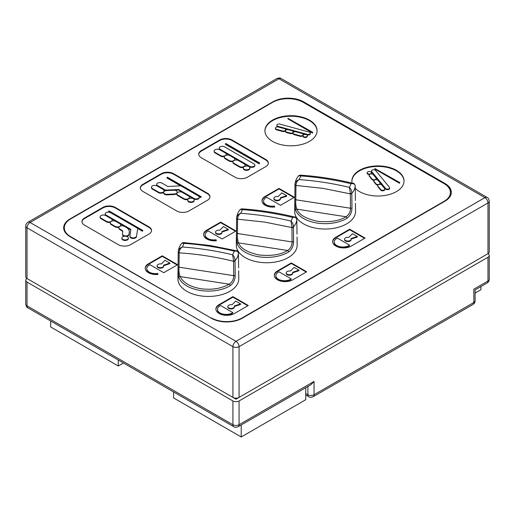 <?xml version="1.0" encoding="UTF-8"?>
<svg xmlns="http://www.w3.org/2000/svg" width="515" height="515" viewBox="0 0 515 515"><rect width="100%" height="100%" fill="white"/><g stroke="black" fill="none" stroke-linecap="round" stroke-linejoin="round"><path stroke-width="0.77" d="M50.682 320.993L50.682 326.974L118.289 366.01L118.289 360.024M123.471 363.017L118.289 366.01M173.607 391.96L173.607 397.947L241.213 436.978L241.213 424.959M241.213 436.978L305.749 399.717L305.749 387.705M475.113 293.061L480.907 289.72L480.907 286.572M178.879 277.83A1.307 1.03 -23.5 0 1 180.147 276.587C179.111 273.974 178.744 270.839 179.027 267.195L179.181 252.871C197.303 253.992 215.424 256.792 233.546 261.285L233.701 275.654C233.701 279.33 232.207 282.168 229.207 284.177A1.307 0.766 59.2 0 1 230.147 285.754A30.366 17.529 180 0 1 200.47 290.492A30.366 17.529 180 0 1 186.861 285.96A30.366 17.529 180 0 1 178.879 277.83L178.003 270.246L178.061 266.48M238.6 267.922A1.307 0.753 -0.6 0 0 238.6 267.884L238.445 253.283C238.239 255.936 237.106 258.376 235.046 260.609L235.194 275.268A1.307 0.753 179.4 0 1 233.701 275.654L179.027 267.195A1.307 0.753 0.6 0 1 178.061 266.455A1.307 0.753 0.6 0 1 178.061 266.429L178.216 251.816C178.48 249.55 179.857 247.947 182.355 247.013L184.042 243.376L183.314 242.539L181.937 243.132M351.816 193.473A1.307 0.753 179.4 0 1 350.322 193.865L350.342 193.46A1.307 0.637 2.9 0 0 351.822 193.189L351.964 207.848C351.899 212.367 350.219 215.862 346.917 218.341A1.307 0.766 -120.8 0 0 345.983 216.757C339.385 220.974 329.922 222.486 317.588 221.296C305.871 218.766 298.983 214.723 296.917 209.167A1.307 1.03 156.5 0 0 295.655 210.41L294.78 202.826L294.838 199.067M355.376 200.502A1.307 0.753 -0.6 0 0 355.376 200.464L355.221 185.864C354.957 184.035 353.58 183.327 351.082 183.739L349.395 187.37L350.342 193.46M293.428 227.186A1.307 0.753 179.4 0 1 291.934 227.572L291.96 227.167A1.307 0.637 2.9 0 0 293.434 226.903L293.582 241.554C293.511 246.073 291.831 249.569 288.535 252.047A1.307 0.766 -120.8 0 0 287.595 250.47C280.997 254.68 271.534 256.193 259.2 255.002C247.483 252.472 240.595 248.43 238.529 242.88A1.307 1.03 156.5 0 0 237.267 244.116L236.391 236.54L236.449 232.774M296.988 234.209A1.307 0.753 -0.6 0 0 296.988 234.177L296.833 219.577C296.569 217.742 295.192 217.034 292.7 217.446L291.007 221.083L291.96 227.167M178.216 252.105A1.307 0.753 0.6 0 0 178.216 252.131L177.913 278.782A30.424 17.562 0 0 0 186.823 291.316A30.424 17.562 0 0 0 220.059 295.101A30.424 17.562 0 0 0 238.754 278.782L238.664 270.697M235.194 275.268C235.123 279.787 233.443 283.282 230.147 285.754M294.992 184.685A1.307 0.753 0.6 0 0 294.986 184.711A1.307 0.753 0.6 0 0 295.958 185.452L295.945 185.046A1.307 0.631 -179.1 0 1 294.992 184.422A1.307 0.631 -179.1 0 1 294.992 184.396L294.838 199.009A1.307 0.753 0.6 0 0 294.838 199.035L294.683 211.369A30.424 17.562 0 0 0 313.378 227.682A30.424 17.562 0 0 0 346.621 223.896A30.424 17.562 0 0 0 355.53 211.369L355.44 203.277M309.431 120.104A26.078 15.057 0 0 0 281.016 116.841A26.078 15.057 0 0 0 264.922 130.746A26.078 15.057 0 0 0 272.557 141.393A26.078 15.057 0 0 0 300.972 144.657A26.078 15.057 0 0 0 317.073 130.746A26.078 15.057 0 0 0 309.431 120.104M317.066 131.016A26.078 15.057 0 0 0 309.431 120.632A26.078 15.057 0 0 0 281.229 117.323A26.078 15.057 0 0 0 264.922 131.016M355.247 188.355A26.078 15.057 0 0 0 359.522 191.606A26.078 15.057 0 0 0 387.943 194.87A26.078 15.057 0 0 0 404.037 180.958A26.078 15.057 0 0 0 396.402 170.311A26.078 15.057 0 0 0 367.987 167.047A26.078 15.057 0 0 0 351.887 180.958A26.078 15.057 0 0 0 352.151 183.089M404.037 181.222A26.078 15.057 0 0 0 396.402 170.845A26.078 15.057 0 0 0 368.199 167.53A26.078 15.057 0 0 0 351.893 181.222M236.604 218.392A1.307 0.753 0.6 0 0 236.604 218.418A1.307 0.753 0.6 0 0 237.57 219.165L237.557 218.753A1.307 0.631 -179.1 0 1 236.604 218.128A1.307 0.631 -179.1 0 1 236.604 218.109L236.449 232.716A1.307 0.753 0.6 0 0 236.449 232.748L236.301 245.076A30.424 17.562 0 0 0 245.211 257.603A30.424 17.562 0 0 0 278.448 261.388A30.424 17.562 0 0 0 297.142 245.076L297.052 236.984M296.827 219.461A1.307 0.863 179 0 1 296.833 219.532A1.307 0.863 179 0 1 296.833 219.577C296.627 222.229 295.494 224.669 293.434 226.903C293.344 224.501 292.539 222.564 291.007 221.083A260.757 205.652 -155.1 0 0 265.875 216.133A260.757 205.652 -155.1 0 0 240.743 213.307C238.245 214.24 236.868 215.843 236.604 218.109L236.617 217.909C237.003 214.594 238.239 211.762 240.325 209.418L241.702 208.833C259.412 209.985 277.115 212.727 294.805 217.053L292.7 217.446A260.757 205.652 24.9 0 0 242.43 209.669L240.743 213.307C238.902 214.407 237.84 216.223 237.557 218.753M306.708 134.846A2.176 1.255 180 0 1 307.346 135.735A2.176 1.255 180 0 1 306.007 136.893A2.176 1.255 180 0 1 303.638 136.623A2.176 1.255 180 0 1 303 135.735A2.176 1.255 180 0 1 304.346 134.576A2.176 1.255 180 0 1 306.708 134.846M307.346 135.735L307.346 136.269A2.176 1.255 180 0 1 306.007 137.428A2.176 1.255 180 0 1 303.638 137.157A2.176 1.255 180 0 1 303 136.269L303 135.735M291.966 130.733A2.176 1.255 180 0 1 292.572 130.984A2.176 1.255 180 0 1 293.209 131.866A2.176 1.255 180 0 1 290.106 133.005L290.106 133.533L286.649 132.587A2.176 1.255 180 0 1 285.407 131.454L285.407 130.926A2.176 1.255 180 0 1 288.509 129.786L291.966 130.733M301.983 133.475A2.176 1.255 180 0 1 302.588 133.72A2.176 1.255 180 0 1 303.226 134.608A2.176 1.255 180 0 1 300.123 135.741L300.123 136.275L294.226 134.66A2.176 1.255 180 0 1 292.984 133.527L292.984 132.999A2.176 1.255 180 0 1 296.086 131.859L301.983 133.475M284.383 128.66A2.176 1.255 180 0 1 284.995 128.911A2.176 1.255 180 0 1 285.625 129.793A2.176 1.255 180 0 1 282.523 130.932L282.523 131.46L276.632 129.851A2.176 1.255 180 0 1 275.39 128.718L275.39 128.184A2.176 1.255 180 0 1 278.493 127.051L284.383 128.66M309.135 132.097A2.176 1.255 180 0 1 309.74 132.342A2.176 1.255 180 0 1 310.378 133.231A2.176 1.255 180 0 1 307.275 134.364L307.275 134.898L278.081 126.915A2.176 1.255 180 0 1 276.838 125.782L276.838 125.248A2.176 1.255 180 0 1 279.941 124.115L309.135 132.097M370.864 171.888A2.176 1.255 180 0 1 371.495 172.77A2.176 1.255 180 0 1 370.156 173.928A2.176 1.255 180 0 1 367.787 173.658A2.176 1.255 180 0 1 367.15 172.77A2.176 1.255 180 0 1 368.495 171.611A2.176 1.255 180 0 1 370.864 171.888M371.495 172.77L371.495 173.304A2.176 1.255 180 0 1 371.238 173.896M369.364 174.559A2.176 1.255 180 0 1 367.787 174.192A2.176 1.255 180 0 1 367.15 173.304L367.15 172.77M369.313 176.22L369.313 175.692A2.176 1.255 180 0 1 369.107 175.151A2.176 1.255 180 0 1 370.446 173.993A2.176 1.255 180 0 1 372.815 174.263A2.176 1.255 180 0 1 373.24 174.617L376.034 178.016A2.176 1.255 180 0 1 376.24 178.557A2.176 1.255 180 0 1 374.547 179.78A2.176 1.255 180 0 1 372.107 179.091L372.107 179.626L369.313 176.22A2.176 1.255 180 0 1 369.107 175.686L369.107 175.151M385.523 188.413A2.176 1.255 180 0 0 387.969 189.102A2.176 1.255 180 0 0 389.662 187.878A2.176 1.255 180 0 0 389.456 187.338L375.622 170.484A2.176 1.255 0 0 0 375.197 170.137A2.176 1.255 0 0 0 372.828 169.866A2.176 1.255 0 0 0 371.489 171.025A2.176 1.255 0 0 0 371.695 171.559L385.523 188.413L385.523 188.947L371.695 172.094A2.176 1.255 180 0 1 371.489 171.553L371.489 171.025M374.057 182.007L374.057 181.473A2.176 1.255 180 0 1 373.851 180.939A2.176 1.255 180 0 1 375.19 179.774A2.176 1.255 180 0 1 377.559 180.05A2.176 1.255 180 0 1 377.984 180.398L379.87 182.696A2.176 1.255 180 0 1 380.089 183.243A2.176 1.255 180 0 1 378.39 184.467A2.176 1.255 180 0 1 375.95 183.778L375.95 184.312L374.057 182.007A2.176 1.255 180 0 1 373.851 181.467L373.851 180.939M377.907 186.694L377.907 186.16A2.176 1.255 180 0 1 377.695 185.619A2.176 1.255 180 0 1 379.034 184.46A2.176 1.255 180 0 1 381.403 184.737A2.176 1.255 180 0 1 381.834 185.085L384.621 188.484A2.176 1.255 180 0 1 384.834 189.024A2.176 1.255 180 0 1 383.134 190.247A2.176 1.255 180 0 1 380.694 189.559L380.694 190.093L377.907 186.694A2.176 1.255 180 0 1 377.695 186.153L377.695 185.619M248.893 166.59A3.257 1.88 180 0 1 249.852 167.916A3.257 1.88 180 0 1 247.837 169.654A3.257 1.88 180 0 1 244.284 169.248A3.257 1.88 180 0 1 243.331 167.916A3.257 1.88 180 0 1 245.346 166.178A3.257 1.88 180 0 1 248.893 166.59M249.852 167.916L249.852 168.45A3.257 1.88 180 0 1 247.837 170.188A3.257 1.88 180 0 1 244.284 169.783A3.257 1.88 180 0 1 243.331 168.45L243.331 167.916M173.98 190.222A3.257 1.88 180 0 1 176.278 190.769A3.257 1.88 180 0 1 177.231 192.101A3.257 1.88 180 0 1 174.25 193.975L174.25 194.509L167.188 194.863A3.257 1.88 180 0 1 163.648 192.983L163.648 192.456A3.257 1.88 180 0 1 166.635 190.576L173.98 190.222M177.611 195.513L177.611 194.979A3.264 1.886 180 0 1 176.793 193.73A3.264 1.886 180 0 1 178.808 191.992A3.264 1.886 180 0 1 182.368 192.398A3.264 1.886 180 0 1 182.51 192.488L188.509 195.951A3.257 1.88 180 0 1 189.462 197.284A3.257 1.88 180 0 1 187.454 199.022A3.257 1.88 180 0 1 183.9 198.61L183.9 199.144L177.611 195.513A3.264 1.886 180 0 1 176.793 194.264L176.793 193.73M193.273 198.7A3.257 1.88 180 0 1 194.226 200.032A3.257 1.88 180 0 1 192.217 201.771A3.257 1.88 180 0 1 188.664 201.359A3.257 1.88 180 0 1 187.711 200.032A3.257 1.88 180 0 1 189.72 198.294A3.257 1.88 180 0 1 193.273 198.7M194.226 200.032L194.226 200.56A3.257 1.88 180 0 1 192.217 202.305A3.257 1.88 180 0 1 188.664 201.893A3.257 1.88 180 0 1 187.711 200.56L187.711 200.032M127.411 236.726A3.257 1.88 180 0 1 128.364 238.059A3.257 1.88 180 0 1 126.355 239.797A3.257 1.88 180 0 1 122.802 239.385A3.257 1.88 180 0 1 121.849 238.059A3.257 1.88 180 0 1 123.858 236.321A3.257 1.88 180 0 1 127.411 236.726M121.849 238.059L121.849 238.587A3.257 1.88 0 0 0 122.802 239.919A3.257 1.88 0 0 0 126.355 240.325A3.257 1.88 0 0 0 128.364 238.587L128.364 238.059M310.97 384.686L314.041 381.441L239.063 424.733A4.345 2.511 60 0 1 238.162 426.723L310.97 384.686M314.041 381.441L314.041 394.748L473.839 302.492L473.839 289.185C475.5 290.145 475.5 290.145 473.839 289.185L487.975 281.023L487.975 257.249L239.063 400.96L239.063 424.733A4.345 2.511 180 0 1 232.915 424.733L27.025 305.865A4.345 2.511 120 0 0 27.926 307.854L233.816 426.723A4.345 2.511 -60 0 1 232.915 424.733L232.915 400.96L27.025 282.091L27.025 305.865A4.345 2.511 180 0 1 25.75 304.088C26.265 306.515 26.992 307.77 27.926 307.854M487.975 257.249A4.345 2.511 0 0 0 489.25 255.472A4.345 2.511 0 0 0 487.975 253.702L487.975 202.962L239.063 346.666A4.345 2.511 180 0 1 232.915 346.666A4.345 2.511 -60 0 1 235.986 341.348L30.095 222.474A4.345 2.511 120 0 0 27.025 227.797L27.025 278.538L232.915 397.413L232.915 346.666L27.025 227.797A4.345 2.511 180 0 1 25.75 226.021L25.75 276.767A4.345 2.511 0 0 0 27.025 278.538L27.025 278.538A4.345 2.511 0 0 0 25.75 280.315A4.345 2.511 0 0 0 27.025 282.091M232.915 400.96A4.345 2.511 0 0 0 239.063 400.96M484.905 255.472L235.986 399.183L30.095 280.315M235.986 399.183L235.986 398.147M232.915 397.413A4.345 2.511 0 0 0 239.063 397.413L487.975 253.702A4.345 2.511 0 0 0 489.25 251.925L489.25 201.185A4.345 2.511 180 0 1 487.975 202.962A4.345 2.511 -120 0 0 484.905 197.638A4.345 2.511 -60 0 1 487.074 197.419L281.184 78.55A4.345 2.511 120 0 0 279.014 78.763A4.345 2.511 -120 0 0 276.838 78.55C279.014 77.823 280.463 77.823 281.184 78.55M444.954 201.185A21.727 12.547 0 0 0 451.32 192.314A21.727 12.547 0 0 0 444.954 183.443L303.593 101.828A21.727 12.547 0 0 0 272.866 101.828L70.046 218.927A21.727 12.547 0 0 0 63.68 227.797A21.727 12.547 0 0 0 70.046 236.668L211.407 318.283A21.727 12.547 0 0 0 242.134 318.283L444.954 201.185M451.307 192.758A21.727 12.547 0 0 0 446.499 185.323M65.559 223.587A21.727 12.547 0 0 0 63.693 228.242M70.658 237.022L70.658 236.668A21.727 12.547 180 0 1 64.298 227.797A21.727 12.547 180 0 1 70.658 218.927L272.557 102.363A21.727 12.547 180 0 1 303.29 102.363L444.033 183.617A21.727 12.547 180 0 1 450.4 192.488L450.4 193.376A21.727 12.547 180 0 1 448.539 198.449M65.559 232.896A21.727 12.547 180 0 1 64.298 228.686L64.298 227.797M450.4 192.488A21.727 12.547 180 0 1 444.033 201.359L444.033 201.719M70.658 236.668L211.407 318.283M242.134 318.283L242.134 317.929A21.727 12.547 180 0 1 211.407 317.929M242.134 317.929L444.033 201.359M201.262 150.618A8.691 5.021 0 0 0 198.719 154.165A8.691 5.021 0 0 0 201.262 157.719L235.065 177.231A8.691 5.021 0 0 0 247.361 177.231L265.798 166.59A8.691 5.021 0 0 0 268.341 163.036A8.691 5.021 0 0 0 265.798 159.489L231.995 139.977A8.691 5.021 0 0 0 219.699 139.977L201.262 150.618L201.262 151.153A8.691 5.021 0 0 0 198.732 154.436M142.874 184.331A8.691 5.021 0 0 0 140.331 187.878A8.691 5.021 0 0 0 142.874 191.426L176.677 210.944A8.691 5.021 0 0 0 188.973 210.944L207.41 200.296A8.691 5.021 0 0 0 209.953 196.749A8.691 5.021 0 0 0 207.41 193.202L173.607 173.684A8.691 5.021 0 0 0 161.317 173.684L142.874 184.331L142.874 184.859A8.691 5.021 0 0 0 140.344 188.142M118.289 244.651A8.691 5.021 0 0 0 130.585 244.651L149.022 234.01A8.691 5.021 0 0 0 151.571 230.456A8.691 5.021 0 0 0 149.022 226.909L115.218 207.397A8.691 5.021 0 0 0 102.929 207.397L84.486 218.038A8.691 5.021 0 0 0 81.943 221.585A8.691 5.021 0 0 0 84.486 225.139L118.289 244.651M266.686 197.297L280.514 205.285L294.374 197.284L279.014 188.413L265.154 196.415A10.821 6.251 0 0 0 261.981 200.831A10.821 6.251 0 0 0 265.154 205.247L265.212 205.285A10.821 6.251 0 0 0 274.746 207.017L274.444 206.039A8.691 5.021 180 0 1 263.558 201.185A8.691 5.021 180 0 1 266.107 197.638L266.686 197.297M351.198 246.086L365.058 238.084L349.691 229.214L335.832 237.215A10.821 6.251 0 0 0 332.664 241.638A10.821 6.251 0 0 0 335.832 246.054L335.896 246.086A10.821 6.251 0 0 0 351.198 246.086M208.298 231.01L222.132 238.992L235.986 230.99L220.626 222.12L206.766 230.121A10.821 6.251 0 0 0 203.592 234.537A10.821 6.251 0 0 0 206.766 238.954L206.824 238.992A10.821 6.251 0 0 0 216.358 240.73L216.055 239.752A8.691 5.021 180 0 1 205.17 234.892A8.691 5.021 180 0 1 207.719 231.344L208.298 231.01M292.81 279.8L306.67 271.798L291.303 262.927L277.443 270.929A10.821 6.251 0 0 0 274.276 275.345A10.821 6.251 0 0 0 277.443 279.761L277.508 279.8A10.821 6.251 0 0 0 292.81 279.8M149.917 264.716L163.744 272.699L177.604 264.697L162.238 255.826L148.378 263.828A10.821 6.251 0 0 0 145.204 268.251A10.821 6.251 0 0 0 148.378 272.667L148.436 272.699A10.821 6.251 0 0 0 157.97 274.437L157.674 273.459A8.691 5.021 180 0 1 146.781 268.605A8.691 5.021 180 0 1 149.331 265.058L149.917 264.716M234.422 313.506L248.282 305.504L232.915 296.634L219.055 304.635A10.821 6.251 0 0 0 215.888 309.058A10.821 6.251 0 0 0 219.055 313.474L219.12 313.506A10.821 6.251 0 0 0 234.422 313.506M355.215 185.748A1.307 0.863 179 0 1 355.221 185.818A1.307 0.863 179 0 1 355.221 185.864C355.015 188.516 353.882 190.956 351.822 193.189C351.732 190.795 350.921 188.857 349.395 187.37A260.757 205.652 -155.1 0 0 324.263 182.419A260.757 205.652 -155.1 0 0 299.131 179.593C296.634 180.527 295.256 182.13 294.992 184.396L295.005 184.196C295.391 180.881 296.627 178.055 298.713 175.705L300.091 175.119C317.8 176.278 335.503 179.02 353.193 183.346L351.082 183.739A260.757 205.652 24.9 0 0 300.818 175.963L299.131 179.593C297.29 180.694 296.228 182.516 295.945 185.046M268.328 163.307A8.691 5.021 0 0 0 265.798 160.023L231.995 140.505A8.691 5.021 0 0 0 219.699 140.505L201.262 151.153M209.946 197.013A8.691 5.021 0 0 0 207.41 193.73L173.607 174.218A8.691 5.021 0 0 0 161.317 174.218L142.874 184.859M151.558 230.726A8.691 5.021 0 0 0 149.022 227.443L115.218 207.925A8.691 5.021 0 0 0 102.929 207.925L84.486 218.572A8.691 5.021 0 0 0 81.956 221.856M263.558 201.185L263.558 201.719A8.691 5.021 0 0 0 274.444 206.573L274.444 206.039M274.585 207.03L274.444 206.573M279.014 188.413L279.014 188.941L265.154 196.942A10.821 6.251 0 0 0 261.993 201.095M293.917 197.548L279.014 188.941M364.594 238.355L349.691 229.748L349.691 229.214M349.691 229.748L335.832 237.75A10.821 6.251 0 0 0 332.671 241.902M205.17 234.892L205.17 235.426A8.691 5.021 0 0 0 216.055 240.28L216.055 239.752M216.197 240.743L216.055 240.28M220.626 222.12L220.626 222.654L206.766 230.656A10.821 6.251 0 0 0 203.605 234.808M235.529 231.254L220.626 222.654M306.206 272.062L291.303 263.461L291.303 262.927M291.303 263.461L277.443 271.463A10.821 6.251 0 0 0 274.283 275.609M146.781 268.605L146.781 269.139A8.691 5.021 0 0 0 157.674 273.993L157.674 273.459M157.809 274.45L157.674 273.993M162.238 255.826L162.238 256.361L148.378 264.362A10.821 6.251 0 0 0 145.217 268.515M177.141 264.968L162.238 256.361M247.818 305.775L232.915 297.168L232.915 296.634M232.915 297.168L219.055 305.17A10.821 6.251 0 0 0 215.894 309.322M238.439 253.168A1.307 0.863 179 0 1 238.445 253.238A1.307 0.863 179 0 1 238.445 253.283C238.181 251.455 236.803 250.741 234.312 251.153A260.757 205.652 24.9 0 0 209.174 246.202A260.757 205.652 24.9 0 0 184.042 243.376L181.943 243.125C179.889 245.391 178.654 248.217 178.229 251.616L178.216 251.841A1.307 0.631 -179.1 0 1 178.216 251.816L178.229 251.623M178.216 252.131A1.307 0.753 0.6 0 0 179.181 252.871L179.168 252.466A1.307 0.631 -179.1 0 1 178.216 251.841L178.216 252.131M235.04 260.893A1.307 0.753 179.4 0 1 233.546 261.285L233.572 260.88A1.307 0.637 2.9 0 0 235.046 260.609C234.956 258.215 234.151 256.277 232.626 254.79L234.312 251.153L236.424 250.76C237.093 250.483 237.769 251.314 238.445 253.238L238.451 253.515A1.307 0.753 -0.6 0 0 238.445 253.477M238.451 253.547A1.307 0.753 -0.6 0 0 238.451 253.515L238.6 267.884M295.005 184.203L294.838 199.035A1.307 0.753 0.6 0 0 295.803 199.775L350.47 208.234C350.477 211.91 348.983 214.755 345.983 216.757L296.917 209.167C295.887 206.554 295.513 203.425 295.803 199.775L295.958 185.452L323.137 188.393L350.322 193.865L350.47 208.234A1.307 0.753 179.4 0 0 351.964 207.848M355.376 200.464L355.221 185.818C354.545 183.894 353.869 183.07 353.193 183.346M300.091 175.119L300.818 175.963L298.713 175.705M312.508 132.522L312.508 133.057L287.924 118.862L287.924 118.328L312.508 132.522L312.508 133.057M293.209 131.866L293.209 132.4A2.176 1.255 180 0 1 293.209 132.445M292.99 132.954A2.176 1.255 180 0 1 290.106 133.533M303.226 134.608L303.226 135.142A2.176 1.255 180 0 1 303.219 135.188M303 135.69A2.176 1.255 180 0 1 300.123 136.275M285.625 129.793L285.625 130.327A2.176 1.255 180 0 1 285.625 130.372M285.407 130.881A2.176 1.255 180 0 1 282.523 131.46M310.378 133.231L310.378 133.765A2.176 1.255 180 0 1 307.275 134.898M376.24 178.557L376.24 179.085A2.176 1.255 180 0 1 375.982 179.684M374.109 180.34A2.176 1.255 180 0 1 372.107 179.626M389.662 187.878L389.662 188.413A2.176 1.255 180 0 1 387.969 189.636A2.176 1.255 180 0 1 385.523 188.947M399.473 183.263L374.888 169.068L374.888 168.54L399.782 182.555L399.473 183.263L399.782 182.555M380.089 183.243L380.089 183.771A2.176 1.255 180 0 1 379.825 184.37M377.952 185.027A2.176 1.255 180 0 1 375.95 184.312M384.834 189.024L384.834 189.552A2.176 1.255 180 0 1 383.134 190.782A2.176 1.255 180 0 1 380.694 190.093M239.52 167.034L233.887 163.776A3.257 1.88 180 0 1 232.928 162.444L232.928 161.916A3.257 1.88 180 0 1 234.943 160.171A3.257 1.88 180 0 1 238.497 160.583L244.129 163.834A3.257 1.88 180 0 1 245.089 165.167A3.257 1.88 180 0 1 243.074 166.905A3.257 1.88 180 0 1 239.52 166.5L239.52 167.034A3.257 1.88 180 0 0 243.505 167.317M245.089 165.167L245.089 165.701A3.257 1.88 180 0 1 244.915 166.306M233.031 161.44A3.257 1.88 180 0 1 229.246 161.098L225.28 158.807L225.28 158.279A3.238 1.867 180 0 1 224.334 156.953A3.238 1.867 180 0 1 225.28 155.633L225.313 155.614A3.238 1.867 180 0 1 229.89 155.614L233.855 157.905A3.257 1.88 180 0 1 234.808 159.232L234.808 159.766A3.257 1.88 180 0 1 234.705 160.236M225.28 158.807A3.238 1.867 180 0 1 224.334 157.487L224.334 156.953M224.431 156.489A3.238 1.867 180 0 1 220.703 156.167L215.09 152.923A3.257 1.88 180 0 1 214.137 151.597L214.137 151.062A3.257 1.88 180 0 1 216.152 149.324A3.257 1.88 180 0 1 219.699 149.73L225.28 152.955A3.238 1.867 0 0 1 226.227 154.275L226.227 154.809A3.238 1.867 180 0 1 226.13 155.273M259.193 163.834L225.39 144.322L225.39 143.788L225.847 143.524L259.65 163.036L259.193 163.834L259.65 163.036M254.854 165.611A3.045 1.757 180 0 1 252.981 167.233A3.045 1.757 180 0 1 249.666 166.854L220.163 149.82A3.045 1.757 180 0 1 219.274 148.578L219.274 148.05A3.045 1.757 180 0 1 221.147 146.427A3.045 1.757 180 0 1 224.463 146.807L253.966 163.834A3.045 1.757 0 0 1 254.854 165.077L254.854 165.611M177.231 192.101L177.231 192.636A3.257 1.88 180 0 1 177.218 192.803M176.806 193.563A3.257 1.88 180 0 1 174.25 194.509M189.462 197.284L189.462 197.811A3.257 1.88 180 0 1 189.295 198.417M187.885 199.427A3.257 1.88 180 0 1 183.9 199.144M163.661 192.288A3.257 1.88 180 0 1 158.549 192.668L152.401 189.121L152.401 188.587L158.549 192.134A3.257 1.88 0 0 0 162.103 192.546A3.257 1.88 0 0 0 164.111 190.808L164.111 191.335A3.257 1.88 180 0 1 164.098 191.496M152.401 189.121A3.257 1.88 180 0 1 151.449 187.788L151.449 187.254A3.257 1.88 180 0 1 153.457 185.516A3.257 1.88 180 0 1 157.011 185.928L163.158 189.475A3.257 1.88 0 0 1 164.111 190.808M180.546 185.851L167.002 178.029L167.002 177.501L200.805 197.013L201.262 196.749L200.805 197.548L198.99 196.498M166.017 190.647L157.629 186.102L157.629 185.574A3.045 1.757 180 0 1 156.734 184.331A3.045 1.757 180 0 1 158.614 182.709A3.045 1.757 180 0 1 161.929 183.089L167.832 186.494L180.829 185.838L198.346 195.951A3.045 1.757 180 0 1 199.234 197.194L199.234 197.721A3.045 1.757 180 0 1 197.354 199.35A3.045 1.757 180 0 1 194.039 198.964L178.531 190.009L174.257 190.228M157.629 186.102A3.045 1.757 180 0 1 156.734 184.859L156.734 184.331M125.428 236.185L125.428 235.922A3.238 1.867 180 0 1 122.473 234.055A3.238 1.867 180 0 1 122.486 233.894L122.776 232.007A4.345 2.511 0 0 0 122.789 231.789A4.345 2.511 0 0 0 121.514 230.012L119.815 229.027A3.257 1.88 180 0 1 118.856 227.701L118.856 228.229A3.257 1.88 0 0 0 119.815 229.561L121.514 230.546A4.345 2.511 180 0 1 122.763 232.059M129.265 232.87A10.867 6.27 0 0 0 129.31 232.323L129.31 231.789A10.867 6.27 180 0 1 129.265 232.336L128.982 234.756L129.265 232.336M126.626 236.391A3.238 1.867 0 0 0 128.982 234.756M122.486 234.428A3.238 1.867 0 0 0 122.473 234.589A3.238 1.867 0 0 0 124.212 236.243M111.208 224.592L111.208 224.064A3.238 1.867 180 0 1 110.262 222.738L110.262 223.272A3.238 1.867 0 0 0 111.208 224.592L115.173 226.883A3.257 1.88 0 0 0 118.965 227.231M120.632 226.027A3.257 1.88 0 0 0 120.735 225.551L120.735 225.023A3.257 1.88 180 0 1 118.727 226.761A3.257 1.88 180 0 1 115.173 226.349L115.173 226.883M112.058 221.057A3.238 1.867 0 0 0 112.154 220.594L112.154 220.059A3.238 1.867 180 0 1 111.208 221.386L111.208 221.418A3.238 1.867 180 0 0 110.262 222.738M101.082 218.746L101.082 218.218A3.257 1.88 180 0 1 100.129 216.886L100.129 217.42A3.257 1.88 0 0 0 101.082 218.746L106.631 221.952A3.238 1.867 0 0 0 110.365 222.274M137.737 228.557L142.417 231.254L142.874 230.456L109.071 210.944L108.614 211.742L109.502 212.257M129.947 236.43A3.257 1.88 0 0 0 129.935 236.578A3.257 1.88 0 0 0 133.044 238.458A3.257 1.88 0 0 0 136.443 236.758L137.737 228.377L110.455 212.631A3.045 1.757 180 0 0 107.139 212.244A3.045 1.757 180 0 0 105.26 213.867L105.26 214.401A3.045 1.757 0 0 0 106.154 215.643L130.765 229.851M280.424 198.275L286.662 196.196L286.662 195.661L280.282 197.792A3.257 1.88 180 0 1 280.424 198.346A3.257 1.88 180 0 1 277.167 200.226A3.257 1.88 180 0 1 273.909 198.346A3.257 1.88 180 0 1 278.132 196.55L281.814 192.868L286.662 195.661M273.909 198.346L273.909 198.88A3.257 1.88 0 0 0 277.167 200.76A3.257 1.88 0 0 0 280.424 198.88L280.424 198.346M351.101 239.082L357.339 237.003L357.339 236.469L352.492 233.675L348.81 237.357A3.257 1.88 180 0 0 344.587 239.153L344.587 239.681A3.257 1.88 0 0 0 347.844 241.567A3.257 1.88 0 0 0 351.108 239.681L351.108 239.153A3.257 1.88 180 0 1 347.844 241.033A3.257 1.88 180 0 1 344.587 239.153M349.073 246.073L349.659 245.204L337.37 238.104L336.784 238.445A8.691 5.021 180 0 0 334.241 241.992L334.241 242.52A8.691 5.021 0 0 0 339.604 247.161A8.691 5.021 0 0 0 349.073 246.073L349.659 245.204M222.036 231.982L228.274 229.909L228.274 229.375L221.894 231.499A3.257 1.88 180 0 1 222.042 232.053A3.257 1.88 180 0 1 218.778 233.939A3.257 1.88 180 0 1 215.521 232.053A3.257 1.88 180 0 1 219.744 230.257L223.426 226.574L228.274 229.375M215.521 232.053L215.521 232.587A3.257 1.88 0 0 0 218.778 234.467A3.257 1.88 0 0 0 222.042 232.587L222.042 232.053M292.72 272.789L298.951 270.71L298.951 270.182L294.104 267.382L290.421 271.064A3.257 1.88 180 0 0 286.198 272.86L286.198 273.394A3.257 1.88 0 0 0 289.462 275.274A3.257 1.88 0 0 0 292.72 273.394L292.72 272.86A3.257 1.88 180 0 1 289.462 274.746A3.257 1.88 180 0 1 286.198 272.86M290.692 279.78L291.271 278.911L278.982 271.817L278.396 272.152A8.691 5.021 180 0 0 275.853 275.699L275.853 276.233A8.691 5.021 0 0 0 281.216 280.868A8.691 5.021 0 0 0 290.692 279.78L291.271 278.911M163.648 265.695L169.886 263.616L169.886 263.081L163.506 265.212A3.257 1.88 180 0 1 163.654 265.766A3.257 1.88 180 0 1 160.39 267.646A3.257 1.88 180 0 1 157.133 265.766A3.257 1.88 180 0 1 161.356 263.97L165.038 260.287L169.886 263.081M157.133 265.766L157.133 266.3A3.257 1.88 0 0 0 160.39 268.18A3.257 1.88 0 0 0 163.654 266.3L163.654 265.766M234.331 306.502L240.563 304.423L240.563 303.889L235.716 301.088L232.033 304.771A3.257 1.88 180 0 0 227.81 306.573L227.81 307.101A3.257 1.88 0 0 0 231.074 308.987A3.257 1.88 0 0 0 234.331 307.101L234.331 306.573A3.257 1.88 180 0 1 231.074 308.453A3.257 1.88 180 0 1 227.81 306.573M232.304 313.493L232.883 312.624L220.594 305.524L220.008 305.859A8.691 5.021 180 0 0 217.465 309.412L217.465 309.94A8.691 5.021 0 0 0 222.828 314.581A8.691 5.021 0 0 0 232.304 313.493L232.883 312.624M236.617 217.909L236.449 232.748A1.307 0.753 0.6 0 0 237.415 233.488L292.089 241.947C292.089 245.623 290.595 248.462 287.595 250.47L238.529 242.88C237.499 240.26 237.132 237.132 237.415 233.488L237.57 219.165L264.749 222.1L291.934 227.572L292.089 241.947A1.307 0.753 179.4 0 0 293.582 241.554M296.988 234.177L296.833 219.532C296.157 217.6 295.481 216.776 294.812 217.053M241.702 208.833L242.43 209.669L240.325 209.418M179.168 252.466C179.458 249.93 180.514 248.114 182.355 247.013A260.757 205.652 -155.1 0 1 232.626 254.79L233.572 260.88M312.817 132.342L287.924 118.328M286.649 132.587L286.649 132.059A2.176 1.255 180 0 1 285.407 130.926M286.649 132.059L290.106 133.005M294.226 134.66L294.226 134.132A2.176 1.255 180 0 1 292.984 132.999M294.226 134.132L300.123 135.741M276.632 129.851L276.632 129.317A2.176 1.255 180 0 1 275.39 128.184M276.632 129.317L282.523 130.932M278.081 126.915L278.081 126.381A2.176 1.255 180 0 1 276.838 125.248M278.081 126.381L307.275 134.364M369.313 175.692L372.107 179.091M374.888 168.54L399.473 182.735M374.057 181.473L375.95 183.778M377.907 186.16L380.694 189.559M233.887 163.776L233.887 163.242A3.257 1.88 180 0 1 232.928 161.916M233.887 163.242L239.52 166.5M225.28 158.279L229.246 160.564L229.246 161.098M234.808 159.232A3.257 1.88 180 0 1 232.799 160.97A3.257 1.88 180 0 1 229.246 160.564M215.09 152.923L215.09 152.395L220.703 155.633A3.238 1.867 0 0 0 225.248 155.614L225.28 155.594A3.238 1.867 0 0 0 226.227 154.275M220.703 155.633L220.703 156.167M215.09 152.395A3.257 1.88 180 0 1 214.137 151.062M225.39 143.788L259.193 163.307M220.163 149.82L220.163 149.286L249.666 166.319A3.045 1.757 0 0 0 252.981 166.699A3.045 1.757 0 0 0 254.854 165.077M220.163 149.286A3.045 1.757 180 0 1 219.274 148.05M167.188 194.863L167.188 194.329A3.257 1.88 180 0 1 163.648 192.456M167.188 194.329L174.25 193.975M177.611 194.979L183.9 198.61M152.401 188.587A3.257 1.88 180 0 1 151.449 187.254M167.002 177.501L167.459 177.231L201.262 196.749M200.805 197.013L200.805 197.548M165.534 190.666L165.534 190.138L178.531 189.481L178.531 190.009M178.531 189.481L194.039 198.436L194.039 198.964M199.234 197.194A3.045 1.757 180 0 1 197.354 198.816A3.045 1.757 180 0 1 194.039 198.436M157.629 185.574L165.534 190.138M118.856 227.701A3.257 1.88 180 0 1 120.871 225.963A3.257 1.88 180 0 1 124.424 226.368L126.124 227.353A10.867 6.27 180 0 1 129.31 231.789M128.982 234.222A3.238 1.867 180 0 1 125.473 235.922L125.473 236.185M111.208 221.418L111.24 221.399A3.238 1.867 180 0 1 115.817 221.399L119.783 223.69A3.257 1.88 180 0 1 120.735 225.023M111.208 224.064L115.173 226.349M100.129 216.886A3.257 1.88 180 0 1 102.137 215.148A3.257 1.88 180 0 1 105.691 215.553L111.208 218.74A3.238 1.867 180 0 1 112.154 220.059M111.176 221.399A3.238 1.867 180 0 1 106.631 221.418L106.631 221.952M101.082 218.218L106.631 221.418M142.874 230.456L142.417 231.254M108.614 211.208L142.417 230.726M106.154 215.643L106.154 215.109A3.045 1.757 180 0 1 105.26 213.867M136.443 236.758L137.737 228.377M136.443 236.224A3.257 1.88 180 0 1 133.044 237.924A3.257 1.88 180 0 1 129.935 236.044A3.257 1.88 180 0 1 129.947 235.902L130.829 229.355L106.154 215.109M351.108 239.153A3.257 1.88 180 0 0 350.96 238.593L357.339 236.469M349.073 245.539A8.691 5.021 180 0 1 339.604 246.627A8.691 5.021 180 0 1 334.241 241.992M292.72 272.86A3.257 1.88 180 0 0 292.572 272.306L298.951 270.182M290.692 279.246A8.691 5.021 180 0 1 281.216 280.334A8.691 5.021 180 0 1 275.853 275.699M234.331 306.573A3.257 1.88 180 0 0 234.183 306.013L240.563 303.889M232.304 312.959A8.691 5.021 180 0 1 222.828 314.047A8.691 5.021 180 0 1 217.465 309.412M200.811 288.715C190.151 286.816 183.263 282.774 180.147 276.587L229.207 284.177C221.154 288.638 211.684 290.145 200.811 288.715M346.917 218.341A30.366 17.529 180 0 1 346.576 218.54A30.366 17.529 180 0 1 317.015 223.04A30.366 17.529 180 0 1 295.655 210.41M288.535 252.047A30.366 17.529 180 0 1 245.249 252.247A30.366 17.529 180 0 1 237.267 244.116M371.695 172.094L371.695 171.559M487.074 283.012A4.345 2.511 -120 0 0 487.975 281.023A4.345 2.511 180 0 0 489.25 279.252C489.218 280.836 488.497 282.091 487.074 283.012L475.113 289.919L475.113 300.715C475.088 302.305 474.36 303.56 472.944 304.481A4.345 2.511 -120 0 0 473.839 302.492A4.345 2.511 0 0 0 475.113 300.715M307.899 386.462L307.899 394.748A4.345 2.511 0 0 0 314.041 394.748A4.345 2.511 60 0 1 313.146 396.737L472.944 304.481M305.749 394.979L308.8 396.737A4.345 2.511 120 0 1 307.899 394.748L305.749 393.512M276.838 78.55L27.926 222.261A4.345 2.511 60 0 1 30.095 222.474L279.014 78.763L484.905 197.638L235.986 341.348A4.345 2.511 60 0 1 239.063 346.666L239.063 397.413M303.593 102.537L303.593 101.828M444.954 183.443L444.954 184.183M70.046 218.927L70.046 219.293M272.866 101.828L272.866 102.189M219.699 139.977L219.699 140.505M231.995 139.977L231.995 140.505M265.798 159.489L265.798 160.023M161.317 173.684L161.317 174.218M173.607 173.684L173.607 174.218M207.41 193.202L207.41 193.73M84.486 218.038L84.486 218.572M102.929 207.397L102.929 207.925M115.218 207.397L115.218 207.925M149.022 226.909L149.022 227.443M265.154 196.415L265.154 196.942M335.832 237.215L335.832 237.75M206.766 230.121L206.766 230.656M277.443 270.929L277.443 271.463M148.378 263.828L148.378 264.362M219.055 304.635L219.055 305.17M249.666 166.319L249.666 166.854M158.549 192.134L158.549 192.668M121.514 230.546L121.514 230.012M119.815 229.561L119.815 229.027M236.424 250.76L209.837 245.455L183.314 242.539M233.816 426.723C234.537 427.45 235.986 427.45 238.162 426.723M25.75 304.088L25.75 280.315M489.25 279.252L489.25 255.472M308.8 396.737C309.521 397.471 310.97 397.471 313.146 396.737M27.926 222.261C26.503 223.182 25.782 224.437 25.75 226.021M489.25 201.185C488.735 198.758 488.008 197.503 487.074 197.419M122.473 234.055L122.473 234.589M129.935 236.044L129.935 236.578"/></g></svg>
